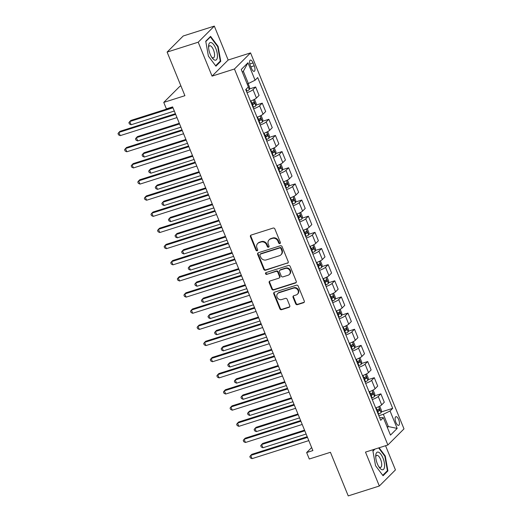 <?xml version="1.0" encoding="UTF-8"?>
<svg xmlns="http://www.w3.org/2000/svg" width="522" height="522" viewBox="0 0 522 522"><rect width="100%" height="100%" fill="white"/><g stroke="black" fill="none" stroke-linecap="round" stroke-linejoin="round"><path stroke-width="0.78" d="M279.87 243.585A0.972 0.881 -135 0 0 280.366 242.423L274.866 228.949A1.396 1.253 -135 0 0 273.13 228.068L251.147 235.057A1.396 1.253 -135 0 0 250.443 236.714L255.943 250.188A0.972 0.881 -135 0 0 257.49 250.606A0.972 0.881 -135 0 0 257.653 249.64L256.941 247.898A4.457 4.019 -135 0 1 257.698 243.506A4.457 4.019 -135 0 1 259.193 242.6L261.026 242.019A4.457 4.019 -135 0 1 266.592 244.831L267.303 246.58A0.972 0.881 -135 0 0 268.843 246.997A0.972 0.881 -135 0 0 269.013 246.032L268.301 244.289A4.457 4.019 -135 0 1 269.052 239.898A4.457 4.019 -135 0 1 270.553 238.991L272.38 238.41A4.457 4.019 -135 0 1 277.945 241.223L278.657 242.971A0.972 0.881 -135 0 0 279.87 243.585M269.052 239.898L269.489 239.461A4.457 4.019 -135 0 1 270.983 238.554L272.817 237.973A4.457 4.019 -135 0 1 278.383 240.792L279.094 242.534A0.972 0.881 -135 0 0 280.373 243.128M250.932 235.148A1.396 1.253 -135 0 0 250.88 236.277L256.38 249.751A0.972 0.881 -135 0 0 257.666 250.345M257.698 243.506L258.136 243.069A4.457 4.019 -135 0 1 259.63 242.162L261.463 241.582A4.457 4.019 -135 0 1 267.023 244.4L267.734 246.143A0.972 0.881 -135 0 0 269.019 246.736M398.684 419.636A4.541 1.788 72.4 0 0 395.911 416.7A4.541 1.788 72.4 0 0 395.898 422.422A4.541 1.788 72.4 0 0 398.664 425.358A4.541 1.788 72.4 0 0 398.684 419.636M295.68 303.784A1.396 1.253 -135 0 0 297.423 304.665L303.589 302.708A1.396 1.253 -135 0 0 304.287 301.05L298.179 286.082A1.396 1.253 -135 0 0 296.444 285.201L274.468 292.19A1.396 1.253 -135 0 0 273.763 293.847L279.87 308.809A1.396 1.253 -135 0 0 281.606 309.69L289.058 307.321A1.396 1.253 -135 0 0 289.762 305.664L287.146 299.263A1.396 1.253 -135 0 0 285.41 298.382L281.71 299.556A3.726 3.36 -135 0 1 277.436 297.912A3.726 3.36 -135 0 1 277.691 293.527A3.726 3.36 -135 0 1 278.944 292.77L293.416 288.17A3.726 3.36 -135 0 1 297.69 289.814A3.726 3.36 -135 0 1 297.436 294.199A3.726 3.36 -135 0 1 296.183 294.956L293.769 295.726A1.396 1.253 -135 0 0 293.07 297.377L295.68 303.784L296.118 303.347A1.396 1.253 -135 0 0 297.853 304.228L304.019 302.271A1.396 1.253 -135 0 0 304.241 302.173M198.21 42.204L212.056 76.121L228.16 60.017L214.32 26.1L198.21 42.204L167.112 52.089L184.905 95.689L163.758 102.41L166.394 108.876L172.619 106.899L312.874 450.577L306.649 452.554L309.285 459.014L330.433 452.293L348.233 495.9L379.331 486.015L395.441 469.911L385.562 445.723M212.056 76.121L234.443 69.002L387.879 444.985L365.491 452.104L379.331 486.015M287.491 263.264A1.396 1.253 -135 0 0 288.196 261.607L282.089 246.645A1.396 1.253 -135 0 0 280.347 245.764L258.37 252.746A1.396 1.253 -135 0 0 257.666 254.403L263.773 269.365A1.396 1.253 -135 0 0 265.509 270.246L287.929 262.827A1.396 1.253 -135 0 0 288.144 262.736M290.134 266.364L296.242 281.325A1.396 1.253 -135 0 1 295.537 282.983L273.561 289.971A1.396 1.253 -135 0 1 271.818 289.09L269.208 282.683A1.396 1.253 -135 0 1 269.913 281.025L278.826 278.193A1.396 1.253 -135 0 0 279.524 276.536L277.795 272.288A1.396 1.253 -135 0 0 276.053 271.407L266.775 274.357A0.972 0.881 -135 0 1 265.724 272.784A0.972 0.881 -135 0 1 266.05 272.582L288.398 265.483A1.396 1.253 -135 0 1 290.134 266.364M167.112 52.089L183.222 35.985L214.32 26.1M250.358 65.648L251.519 68.486A4.398 1.729 72.4 0 0 254.201 71.331A4.398 1.729 72.4 0 0 254.221 65.792L253.059 62.947A4.398 1.729 72.4 0 0 250.377 60.102A4.398 1.729 72.4 0 0 250.358 65.648M234.443 69.002L250.553 52.898L403.989 428.882L387.879 444.985M247.963 62.77L255.082 80.212L248.361 83.533L243.35 71.26L247.963 62.77L241.255 69.472L248.374 86.913L245.738 89.549L380.721 420.308L383.357 417.672L379.644 417.665M381.223 411.982L392.694 408.341L257.711 77.576L255.082 80.212M392.694 408.341L390.058 410.971L397.177 428.412L390.476 435.12L383.357 417.672M180.938 85.967L179.868 86.313L163.758 102.41M228.16 60.017L250.553 52.898M311.641 447.563L306.649 452.554M243.35 71.26L242.384 72.232M248.361 83.533L247.154 83.918M387.141 426.95L388.355 426.565L383.344 414.292L378.848 415.721M387.383 427.538L388.355 426.565L397.177 428.412M249.405 88.975L255.649 86.991L253.02 89.621A5.677 1.037 157.8 0 1 247.03 92.701M250.456 101.098A5.677 1.037 157.8 0 0 256.446 98.025L259.082 95.389L255.649 86.991M255.995 105.124L262.24 103.141L259.61 105.777A5.677 1.037 157.8 0 1 253.62 108.85M257.046 117.248A5.677 1.037 157.8 0 0 263.036 114.174L265.672 111.538L262.24 103.141M262.586 121.274L268.837 119.29L266.2 121.926A5.677 1.037 157.8 0 1 260.21 125.006M263.636 133.404A5.677 1.037 157.8 0 0 269.626 130.324L272.262 127.688L268.837 119.29M269.176 137.43L275.427 135.439L272.791 138.076A5.677 1.037 157.8 0 1 266.801 141.155M270.226 149.553A5.677 1.037 157.8 0 0 276.216 146.473L278.852 143.837L275.427 135.439M275.773 153.579L282.017 151.595L279.381 154.225A5.677 1.037 157.8 0 1 273.391 157.305M276.817 165.702A5.677 1.037 157.8 0 0 282.807 162.623L285.443 159.993L282.017 151.595M282.363 169.728L288.607 167.745L285.971 170.374A5.677 1.037 157.8 0 1 279.981 173.454M283.413 181.852A5.677 1.037 157.8 0 0 289.397 178.772L292.033 176.142L288.607 167.745M288.953 185.878L295.198 183.894L292.561 186.524A5.677 1.037 157.8 0 1 286.571 189.603M290.004 198.001A5.677 1.037 157.8 0 0 295.994 194.921L298.623 192.292L295.198 183.894M295.543 202.027L301.788 200.043L299.152 202.68A5.677 1.037 157.8 0 1 293.162 205.753M296.594 214.15A5.677 1.037 157.8 0 0 302.584 211.077L305.213 208.441L301.788 200.043M302.134 218.176L308.378 216.193L305.742 218.829A5.677 1.037 157.8 0 1 299.758 221.909M303.184 230.306A5.677 1.037 157.8 0 0 309.174 227.227L311.804 224.59L308.378 216.193M308.724 234.332L314.968 232.342L312.339 234.978A5.677 1.037 157.8 0 1 306.349 238.058M309.774 246.456A5.677 1.037 157.8 0 0 315.764 243.376L318.394 240.74L314.968 232.342M315.314 250.482L321.559 248.498L318.929 251.128A5.677 1.037 157.8 0 1 312.939 254.207M316.365 262.605A5.677 1.037 157.8 0 0 322.355 259.525L324.991 256.896L321.559 248.498M321.904 266.631L328.149 264.647L325.519 267.277A5.677 1.037 157.8 0 1 319.529 270.357M322.955 278.755A5.677 1.037 157.8 0 0 328.945 275.675L331.581 273.045L328.149 264.647M328.495 282.78L334.746 280.797L332.109 283.426A5.677 1.037 157.8 0 1 326.12 286.506M329.545 294.904A5.677 1.037 157.8 0 0 335.535 291.824L338.171 289.195L334.746 280.797M335.085 298.93L341.336 296.946L338.7 299.582A5.677 1.037 157.8 0 1 332.71 302.656M336.135 311.053A5.677 1.037 157.8 0 0 342.125 307.98L344.761 305.344L341.336 296.946M341.675 315.079L347.926 313.096L345.29 315.732A5.677 1.037 157.8 0 1 339.3 318.812M342.726 327.209A5.677 1.037 157.8 0 0 348.716 324.129L351.352 321.493L347.926 313.096M348.272 331.229L354.516 329.245L351.88 331.881A5.677 1.037 157.8 0 1 345.89 334.961M349.316 343.359A5.677 1.037 157.8 0 0 355.306 340.279L357.942 337.643L354.516 329.245M354.862 347.384L361.107 345.394L358.47 348.03A5.677 1.037 157.8 0 1 352.481 351.11M355.913 359.508A5.677 1.037 157.8 0 0 361.896 356.428L364.532 353.799L361.107 345.394M361.452 363.534L367.697 361.55L365.061 364.18A5.677 1.037 157.8 0 1 359.071 367.26M362.503 375.657A5.677 1.037 157.8 0 0 368.493 372.577L371.122 369.948L367.697 361.55M368.043 379.683L374.287 377.7L371.651 380.329A5.677 1.037 157.8 0 1 365.661 383.409M369.093 391.807A5.677 1.037 157.8 0 0 375.083 388.727L377.713 386.097L374.287 377.7M374.633 395.833L380.877 393.849L378.248 396.479A5.677 1.037 157.8 0 1 372.258 399.558M375.683 407.956A5.677 1.037 157.8 0 0 381.673 404.883L384.303 402.247L380.877 393.849M383.344 414.292L390.058 410.971M208.402 56.122L215.919 66.163L220.767 61.315L218.105 46.419L210.588 36.377L205.74 41.225L208.402 56.122M374.424 449.259L372.884 450.806L375.546 465.696L383.063 475.738L387.911 470.89L385.249 455.993L379.096 447.778M217.641 46.569L218.105 46.419M219.716 61.648L220.767 61.315M386.861 471.222L387.911 470.89M384.786 456.143L385.249 455.993M258.149 252.844A1.396 1.253 -135 0 0 258.103 253.966L264.21 268.934A1.396 1.253 -135 0 0 265.946 269.815L287.929 262.827M280.947 248.583A0.972 0.881 -135 0 0 279.727 247.963L260.439 254.097A0.972 0.881 -135 0 0 259.943 255.258L260.693 257.092A4.457 4.019 -135 0 0 266.259 259.91L279.446 255.721A4.457 4.019 -135 0 0 280.94 254.814A4.457 4.019 -135 0 0 281.697 250.416L280.947 248.583L281.384 248.146A0.972 0.881 -135 0 0 280.164 247.532L279.727 247.963M260.113 254.292L260.543 253.855A0.972 0.881 -135 0 1 260.87 253.659L280.164 247.532M280.94 254.814L281.378 254.377A4.457 4.019 -135 0 0 282.134 249.986L281.697 250.416M281.384 248.146L282.134 249.986M269.691 281.123A1.396 1.253 -135 0 0 269.639 282.252L272.256 288.653A1.396 1.253 -135 0 0 273.998 289.534L295.974 282.552A1.396 1.253 -135 0 0 296.196 282.454M279.29 277.913L279.727 277.476A1.396 1.253 -135 0 0 279.962 276.105L278.233 271.858A1.396 1.253 -135 0 0 276.49 270.977L266.775 274.357M265.985 272.608A0.972 0.881 -135 0 0 267.212 273.926M288.072 275.257A3.726 3.36 -135 0 0 289.325 274.5A3.726 3.36 -135 0 0 289.579 270.115A3.726 3.36 -135 0 0 285.306 268.471L280.21 270.089A1.396 1.253 -135 0 0 279.505 271.747L281.234 275.994A1.396 1.253 -135 0 0 282.976 276.875L288.072 275.257M289.325 274.5L289.762 274.063A3.726 3.36 -135 0 0 290.017 269.678A3.726 3.36 -135 0 0 285.743 268.034L285.306 268.471M279.74 270.376L280.177 269.939A1.396 1.253 -135 0 1 280.64 269.659L285.743 268.034M293.553 295.817A1.396 1.253 -135 0 0 293.501 296.946L296.118 303.347M297.436 294.199L297.866 293.769A3.726 3.36 -135 0 0 298.121 289.384A3.726 3.36 -135 0 0 293.847 287.739L293.416 288.17M277.691 293.527L278.128 293.09A3.726 3.36 -135 0 1 279.381 292.333L293.847 287.739M274.246 292.281A1.396 1.253 -135 0 0 274.194 293.41L280.301 308.372A1.396 1.253 -135 0 0 282.043 309.252L289.488 306.89A1.396 1.253 -135 0 0 289.71 306.792M248.08 83.624L249.647 87.468L249.301 89.627A3.765 0.692 157.8 0 1 246.873 91.043L246.43 91.239M172.717 107.14L130.878 120.438L129.789 121.528L131.107 124.758L174.302 111.029M247.585 87.703A3.765 0.692 -22.2 0 0 247.82 87.552L248.002 87.285M172.984 107.8L129.789 121.528L128.895 122.683L129.423 123.975L131.107 124.758M175.399 113.711L119.995 131.322L118.905 132.405L175.666 114.37M120.223 135.635L118.54 134.859L118.011 133.567L118.905 132.405L120.223 135.635L176.984 117.6M254.064 99.565L254.658 99.741L256.237 103.617L255.891 105.777A3.765 0.692 157.8 0 1 253.464 107.193L253.02 107.388M179.307 123.29L137.469 136.588L136.379 137.677L137.697 140.907L180.893 127.179M252.022 104.935L252.459 104.739A3.765 0.692 -22.2 0 0 254.41 103.702L253.777 102.149A3.765 0.692 157.8 0 1 251.826 103.193L251.389 103.389M252.668 102.788L252.622 104.27A1.918 0.352 157.8 0 1 252.048 104.55L251.891 104.615M179.575 123.949L136.379 137.677L135.485 138.832L136.014 140.124L137.697 140.907M260.654 115.714L261.248 115.891L262.827 119.766L262.481 121.933A3.765 0.692 157.8 0 1 260.054 123.349L259.617 123.544M185.897 139.446L144.059 152.737L142.969 153.827L144.287 157.057L187.483 143.328M258.612 121.084L259.049 120.889A3.765 0.692 -22.2 0 0 261 119.851L260.367 118.298A3.765 0.692 157.8 0 1 258.416 119.342L257.979 119.538M259.258 118.944L259.212 120.419A1.918 0.352 157.8 0 1 258.638 120.699L258.481 120.771M186.165 140.098L142.969 153.827L142.075 154.982L142.604 156.274L144.287 157.057M267.244 131.864L267.838 132.04L269.417 135.916L269.071 138.082A3.765 0.692 157.8 0 1 266.644 139.498L266.207 139.694M192.487 155.595L150.649 168.893L149.56 169.976L150.878 173.206L194.08 159.484M265.202 137.234L265.639 137.038A3.765 0.692 -22.2 0 0 267.59 136.001L266.957 134.448A3.765 0.692 157.8 0 1 265.006 135.492L264.569 135.687M265.848 135.094L265.802 136.568A1.918 0.352 157.8 0 1 265.228 136.849L265.072 136.921M192.762 156.248L149.56 169.976L148.666 171.138L149.194 172.43L150.878 173.206M181.989 129.861L126.585 147.472L125.495 148.555L182.256 130.52M126.813 151.785L125.13 151.008L124.601 149.716L125.495 148.555L126.813 151.785L183.574 133.749M188.579 146.016L133.175 163.621L132.086 164.711L188.847 146.669M133.404 167.94L131.72 167.157L131.192 165.865L132.086 164.711L133.404 167.94L190.165 149.899M195.169 162.166L139.765 179.77L138.676 180.86L195.437 162.818M139.994 184.09L138.31 183.307L137.782 182.015L138.676 180.86L139.994 184.09L196.755 166.048M273.835 148.013L274.428 148.189L276.007 152.072L275.668 154.231A3.765 0.692 157.8 0 1 273.234 155.647L272.797 155.843M199.084 171.745L157.239 185.042L156.156 186.126L157.474 189.355L200.67 175.633M271.792 153.39L272.23 153.194A3.765 0.692 -22.2 0 0 274.18 152.15L273.554 150.604A3.765 0.692 157.8 0 1 271.603 151.641L271.159 151.837M272.438 151.243L272.393 152.718A1.918 0.352 157.8 0 1 271.818 152.998L271.662 153.07M199.352 172.404L156.156 186.126L155.256 187.287L155.784 188.579L157.474 189.355M201.76 178.315L146.356 195.92L145.273 197.009L202.034 178.974M146.591 200.239L144.901 199.456L144.372 198.164L145.273 197.009L146.591 200.239L203.352 182.204M217.387 57.211A9.226 3.628 72.4 0 0 213.739 44.703A9.226 3.628 72.4 0 0 208.624 45.492A9.226 3.628 72.4 0 0 208.565 46.249A9.226 3.628 72.4 0 0 212.323 58.072A9.226 3.628 72.4 0 0 217.387 57.211M211.645 57.087A6.316 2.479 72.4 0 0 213.446 57.838A6.316 2.479 72.4 0 0 214.535 55.828A6.316 2.479 72.4 0 0 213.067 48.983A6.316 2.479 72.4 0 0 209.622 45.799A6.316 2.479 72.4 0 0 208.585 47.45M205.798 41.545L210.425 36.918L217.707 46.654L220.284 61.081L215.612 65.752M209.87 37.095L210.425 36.918M377.321 463.751A9.226 3.628 72.4 0 0 379.468 467.647A9.226 3.628 72.4 0 0 384.205 468.273A9.226 3.628 72.4 0 0 382.978 458.094A9.226 3.628 72.4 0 0 378.372 452.156A9.226 3.628 72.4 0 0 375.709 455.823A9.226 3.628 72.4 0 0 377.321 463.751M378.789 466.661A6.316 2.479 72.4 0 0 380.59 467.412A6.316 2.479 72.4 0 0 380.616 459.458A6.316 2.479 72.4 0 0 376.767 455.373A6.316 2.479 72.4 0 0 375.729 457.024M378.639 447.922L384.851 456.228L387.428 470.655L382.757 475.327M372.943 451.119L374.979 449.083M280.425 164.162L281.019 164.345L282.598 168.221L282.258 170.381A3.765 0.692 157.8 0 1 279.825 171.797L279.387 171.992M205.675 187.894L163.83 201.192L162.747 202.282L164.065 205.511L207.26 191.783M278.383 169.539L278.826 169.343A3.765 0.692 -22.2 0 0 280.777 168.299L280.144 166.753A3.765 0.692 157.8 0 1 278.193 167.79L277.75 167.986M279.029 167.392L278.983 168.874A1.918 0.352 157.8 0 1 278.409 169.154L278.252 169.219M205.942 188.553L162.747 202.282L161.846 203.436L162.375 204.728L164.065 205.511M287.015 180.312L287.609 180.495L289.188 184.37L288.849 186.53A3.765 0.692 157.8 0 1 286.415 187.946L285.978 188.142M212.265 204.043L170.426 217.341L169.337 218.431L170.655 221.661L213.85 207.932M284.973 185.688L285.417 185.493A3.765 0.692 -22.2 0 0 287.368 184.455L286.735 182.902A3.765 0.692 157.8 0 1 284.784 183.94L284.34 184.135M285.619 183.542L285.573 185.023A1.918 0.352 157.8 0 1 284.999 185.303L284.849 185.369M212.532 204.702L169.337 218.431L168.443 219.586L168.965 220.878L170.655 221.661M293.605 196.468L294.199 196.644L295.785 200.52L295.439 202.68A3.765 0.692 157.8 0 1 293.005 204.095L292.568 204.291M218.855 220.193L177.017 233.491L175.927 234.58L177.245 237.81L220.441 224.082M291.563 201.838L292.007 201.642A3.765 0.692 -22.2 0 0 293.958 200.605L293.325 199.052A3.765 0.692 157.8 0 1 291.374 200.096L290.937 200.285M292.209 199.691L292.163 201.172A1.918 0.352 157.8 0 1 291.589 201.453L291.439 201.518M219.123 220.852L175.927 234.58L175.033 235.735L175.555 237.027L177.245 237.81M300.196 212.617L300.789 212.793L302.375 216.669L302.029 218.835A3.765 0.692 157.8 0 1 299.595 220.251L299.158 220.441M225.445 236.349L183.607 249.64L182.517 250.73L183.835 253.96L227.031 240.231M298.16 217.987L298.597 217.791A3.765 0.692 -22.2 0 0 300.548 216.754L299.915 215.201A3.765 0.692 157.8 0 1 297.964 216.245L297.527 216.441M298.799 215.847L298.76 217.322A1.918 0.352 157.8 0 1 298.179 217.602L298.029 217.674M225.713 237.001L182.517 250.73L181.623 251.885L182.152 253.177L183.835 253.96M306.786 228.767L307.38 228.943L308.965 232.819L308.619 234.985A3.765 0.692 157.8 0 1 306.192 236.401L305.748 236.596M232.036 252.498L190.197 265.789L189.108 266.879L190.426 270.109L233.621 256.387M304.75 234.137L305.187 233.941A3.765 0.692 -22.2 0 0 307.138 232.903L306.505 231.35A3.765 0.692 157.8 0 1 304.554 232.394L304.117 232.59M305.39 231.996L305.35 233.471A1.918 0.352 157.8 0 1 304.776 233.752L304.62 233.823M232.303 253.15L189.108 266.879L188.214 268.034L188.742 269.326L190.426 270.109M208.356 194.465L152.946 212.069L151.863 213.159L208.624 195.124M153.181 216.389L151.491 215.606L150.962 214.314L151.863 213.159L153.181 216.389L209.942 198.353M214.947 210.614L159.543 228.225L158.453 229.308L215.214 211.273M159.771 232.538L158.081 231.761L157.559 230.47L158.453 229.308L159.771 232.538L216.532 214.503M221.537 226.763L166.133 244.374L165.043 245.457L221.804 227.422M166.361 248.687L164.671 247.911L164.149 246.619L165.043 245.457L166.361 248.687L223.122 230.652M228.127 242.913L172.723 260.524L171.634 261.613L228.395 243.572M172.952 264.843L171.268 264.06L170.74 262.768L171.634 261.613L172.952 264.843L229.713 246.802M234.717 259.069L179.314 276.673L178.224 277.763L234.985 259.721M179.542 280.993L177.858 280.21L177.33 278.918L178.224 277.763L179.542 280.993L236.303 262.951M313.383 244.916L313.97 245.092L315.556 248.974L315.21 251.134A3.765 0.692 157.8 0 1 312.782 252.55L312.339 252.746M238.626 268.647L196.787 281.945L195.698 283.028L197.016 286.258L240.211 272.536M311.34 250.292L311.778 250.097A3.765 0.692 -22.2 0 0 313.729 249.053L313.096 247.506A3.765 0.692 157.8 0 1 311.145 248.544L310.707 248.74M311.986 248.146L311.941 249.62A1.918 0.352 157.8 0 1 311.366 249.901L311.21 249.973M238.893 269.306L195.698 283.028L194.804 284.19L195.332 285.482L197.016 286.258M241.308 275.218L185.904 292.822L184.814 293.912L241.575 275.87M186.132 297.142L184.449 296.359L183.92 295.067L184.814 293.912L186.132 297.142L242.893 279.107M319.973 261.065L320.56 261.248L322.146 265.124L321.8 267.284A3.765 0.692 157.8 0 1 319.373 268.7L318.929 268.895M245.216 284.797L203.378 298.095L202.288 299.184L203.606 302.414L246.802 288.686M317.931 266.442L318.368 266.246A3.765 0.692 -22.2 0 0 320.319 265.202L319.686 263.656A3.765 0.692 157.8 0 1 317.735 264.693L317.298 264.889M318.577 264.295L318.531 265.776A1.918 0.352 157.8 0 1 317.957 266.05L317.8 266.122M245.484 285.456L202.288 299.184L201.394 300.339L201.923 301.631L203.606 302.414M247.898 291.367L192.494 308.972L191.404 310.061L248.165 292.026M192.722 313.291L191.039 312.508L190.51 311.216L191.404 310.061L192.722 313.291L249.483 295.256M326.563 277.215L327.157 277.397L328.736 281.273L328.39 283.433A3.765 0.692 157.8 0 1 325.963 284.849L325.519 285.045M251.806 300.946L209.968 314.244L208.878 315.334L210.196 318.564L253.392 304.835M324.521 282.591L324.958 282.395A3.765 0.692 -22.2 0 0 326.909 281.358L326.276 279.805A3.765 0.692 157.8 0 1 324.325 280.843L323.888 281.038M325.167 280.445L325.121 281.926A1.918 0.352 157.8 0 1 324.547 282.206L324.39 282.272M252.074 301.605L208.878 315.334L207.984 316.489L208.513 317.781L210.196 318.564M254.488 307.517L199.084 325.121L197.995 326.211L254.756 308.176M199.313 329.441L197.629 328.658L197.101 327.366L197.995 326.211L199.313 329.441L256.074 311.406M333.153 293.371L333.747 293.547L335.326 297.423L334.98 299.582A3.765 0.692 157.8 0 1 332.553 300.998L332.116 301.194M258.397 317.095L216.558 330.393L215.469 331.483L216.787 334.713L259.982 320.984M331.111 298.741L331.548 298.545A3.765 0.692 -22.2 0 0 333.499 297.507L332.866 295.954A3.765 0.692 157.8 0 1 330.915 296.992L330.478 297.188M331.757 296.594L331.711 298.075A1.918 0.352 157.8 0 1 331.137 298.356L330.981 298.421M258.664 317.754L215.469 331.483L214.575 332.638L215.103 333.93L216.787 334.713M261.078 323.666L205.675 341.277L204.585 342.36L261.346 324.325M205.903 345.59L204.219 344.814L203.691 343.522L204.585 342.36L205.903 345.59L262.664 327.555M339.744 309.52L340.337 309.696L341.917 313.572L341.571 315.738A3.765 0.692 157.8 0 1 339.143 317.154L338.706 317.343M264.987 333.251L223.148 346.543L222.065 347.632L223.383 350.862L266.579 337.134M337.701 314.89L338.139 314.694A3.765 0.692 -22.2 0 0 340.09 313.657L339.457 312.104A3.765 0.692 157.8 0 1 337.506 313.148L337.068 313.344M338.347 312.75L338.302 314.224A1.918 0.352 157.8 0 1 337.727 314.505L337.571 314.577M265.261 333.904L222.065 347.632L221.165 348.787L221.693 350.079L223.383 350.862M267.669 339.815L212.265 357.426L211.175 358.516L267.936 340.474M212.493 361.746L210.81 360.963L210.281 359.671L211.175 358.516L212.493 361.746L269.254 343.704M346.334 325.669L346.928 325.845L348.507 329.721L348.167 331.888A3.765 0.692 157.8 0 1 345.734 333.304L345.296 333.499M271.584 349.401L229.739 362.692L228.656 363.782L229.974 367.012L273.169 353.283M344.292 331.039L344.735 330.844A3.765 0.692 -22.2 0 0 346.686 329.806L346.053 328.253A3.765 0.692 157.8 0 1 344.102 329.297L343.659 329.493M344.938 328.899L344.892 330.374A1.918 0.352 157.8 0 1 344.318 330.654L344.161 330.726M271.851 350.053L228.656 363.782L227.755 364.937L228.284 366.229L229.974 367.012M274.259 355.971L218.855 373.576L217.772 374.666L274.533 356.624M219.09 377.895L217.4 377.112L216.871 375.82L217.772 374.666L219.09 377.895L275.851 359.854M352.924 341.819L353.518 341.995L355.097 345.871L354.758 348.037A3.765 0.692 157.8 0 1 352.324 349.453L351.887 349.649M278.174 365.55L236.329 378.848L235.246 379.931L236.564 383.161L279.759 369.439M350.882 347.195L351.326 346.999A3.765 0.692 -22.2 0 0 353.277 345.956L352.644 344.409A3.765 0.692 157.8 0 1 350.693 345.447L350.249 345.642M351.528 345.049L351.482 346.523A1.918 0.352 157.8 0 1 350.908 346.804L350.751 346.876M278.441 366.209L235.246 379.931L234.345 381.093L234.874 382.385L236.564 383.161M359.514 357.968L360.108 358.151L361.687 362.027L361.348 364.186A3.765 0.692 157.8 0 1 358.914 365.602L358.477 365.798M284.764 381.699L242.926 394.997L241.836 396.087L243.154 399.317L286.35 385.588M357.472 363.345L357.916 363.149A3.765 0.692 -22.2 0 0 359.867 362.105L359.234 360.558A3.765 0.692 157.8 0 1 357.283 361.596L356.839 361.792M358.118 361.198L358.072 362.679A1.918 0.352 157.8 0 1 357.498 362.953L357.348 363.025M285.032 382.358L241.836 396.087L240.942 397.242L241.464 398.534L243.154 399.317M366.105 374.117L366.698 374.3L368.284 378.176L367.938 380.336A3.765 0.692 157.8 0 1 365.504 381.752L365.067 381.947M291.354 397.849L249.516 411.147L248.426 412.236L249.744 415.466L292.94 401.738M364.069 379.494L364.506 379.298A3.765 0.692 -22.2 0 0 366.457 378.261L365.824 376.708A3.765 0.692 157.8 0 1 363.873 377.745L363.436 377.941M364.708 377.347L364.663 378.828A1.918 0.352 157.8 0 1 364.088 379.109L363.938 379.174M291.622 398.508L248.426 412.236L247.532 413.391L248.054 414.683L249.744 415.466M372.695 390.273L373.289 390.449L374.874 394.325L374.528 396.485A3.765 0.692 157.8 0 1 372.095 397.901L371.657 398.097M297.945 413.998L256.106 427.296L255.017 428.386L256.335 431.616L299.53 417.887M370.659 395.643L371.096 395.448A3.765 0.692 -22.2 0 0 373.047 394.41L372.414 392.857A3.765 0.692 157.8 0 1 370.463 393.895L370.026 394.09M371.299 393.497L371.259 394.978A1.918 0.352 157.8 0 1 370.679 395.258L370.529 395.324M298.212 414.657L255.017 428.386L254.123 429.541L254.651 430.833L256.335 431.616M379.285 406.423L379.879 406.599L381.465 410.475L381.119 412.641A3.765 0.692 157.8 0 1 378.691 414.05L378.248 414.246M304.535 430.154L262.697 443.446L261.607 444.535L262.925 447.765L306.12 434.036M377.249 411.793L377.687 411.597A3.765 0.692 -22.2 0 0 379.638 410.56L379.005 409.007A3.765 0.692 157.8 0 1 377.054 410.051L376.616 410.246M377.889 409.653L377.85 411.127A1.918 0.352 157.8 0 1 377.276 411.408L377.119 411.48M304.802 430.807L261.607 444.535L260.713 445.69L261.241 446.982L262.925 447.765M280.856 372.121L225.445 389.725L224.362 390.815L281.123 372.773M225.68 394.045L223.99 393.262L223.462 391.97L224.362 390.815L225.68 394.045L282.441 376.003M287.446 388.27L232.042 405.875L230.952 406.964L287.713 388.929M232.27 410.194L230.58 409.411L230.058 408.119L230.952 406.964L232.27 410.194L289.031 392.159M294.036 404.419L238.632 422.024L237.543 423.114L294.304 405.079M238.861 426.343L237.171 425.56L236.649 424.269L237.543 423.114L238.861 426.343L295.622 408.308M300.626 420.569L245.223 438.18L244.133 439.263L300.894 421.228M245.451 442.493L243.767 441.716L243.239 440.424L244.133 439.263L245.451 442.493L302.212 424.458M307.217 436.718L251.813 454.329L250.723 455.419L307.484 437.377M252.041 458.649L250.358 457.866L249.829 456.574L250.723 455.419L252.041 458.649L308.802 440.607M256.446 98.025L253.02 89.621M263.036 114.174L259.61 105.777M269.626 130.324L266.2 121.926M276.216 146.473L272.791 138.076M282.807 162.623L279.381 154.225M289.397 178.772L285.971 170.374M295.994 194.921L292.561 186.524M302.584 211.077L299.152 202.68M309.174 227.227L305.742 218.829M315.764 243.376L312.339 234.978M322.355 259.525L318.929 251.128M328.945 275.675L325.519 267.277M335.535 291.824L332.109 283.426M342.125 307.98L338.7 299.582M348.716 324.129L345.29 315.732M355.306 340.279L351.88 331.881M361.896 356.428L358.47 348.03M368.493 372.577L365.061 364.18M375.083 388.727L371.651 380.329M381.673 404.883L378.248 396.479M249.829 63.971L253.059 62.947M250.854 66.855L254.221 65.792M278.383 240.792L277.945 241.223M272.817 237.973L272.38 238.41M270.983 238.554L270.553 238.991M267.734 246.143L267.303 246.58M267.023 244.4L266.592 244.831M261.463 241.582L261.026 242.019M259.63 242.162L259.193 242.6M256.38 249.751L255.943 250.188M250.88 236.277L250.443 236.714M279.094 242.534L278.657 242.971M265.946 269.815L265.509 270.246M264.21 268.934L263.773 269.365M258.103 253.966L257.666 254.403M260.87 253.659L260.439 254.097M295.974 282.552L295.537 282.983M273.998 289.534L273.561 289.971M272.256 288.653L271.818 289.09M269.639 282.252L269.208 282.683M279.962 276.105L279.524 276.536M278.233 271.858L277.795 272.288M276.49 270.977L276.053 271.407M280.64 269.659L280.21 270.089M293.501 296.946L293.07 297.377M279.381 292.333L278.944 292.77M289.488 306.89L289.058 307.321M282.043 309.252L281.606 309.69M280.301 308.372L279.87 308.809M274.194 293.41L273.763 293.847M304.019 302.271L303.589 302.708M297.853 304.228L297.423 304.665M249.314 89.575L248.27 87.017M246.873 91.043L246.11 89.177M255.904 105.725L253.503 99.839M251.826 103.193L250.906 100.935M253.464 107.193L252.459 104.739M252.622 104.27L254.41 103.702M262.494 121.874L260.093 115.988M258.416 119.342L257.496 117.091M260.054 123.349L259.049 120.889M259.212 120.419L261 119.851M269.084 138.023L266.683 132.144M265.006 135.492L264.093 133.24M266.644 139.498L265.639 137.038M265.802 136.568L267.59 136.001M275.675 154.179L273.274 148.294M271.603 151.641L270.683 149.39M273.234 155.647L272.23 153.194M272.393 152.718L274.18 152.15M282.265 170.329L279.864 164.443M278.193 167.79L277.273 165.539M279.825 171.797L278.826 169.343M278.983 168.874L280.777 168.299M288.855 186.478L286.454 180.592M284.784 183.94L283.864 181.689M286.415 187.946L285.417 185.493M285.573 185.023L287.368 184.455M295.445 202.627L293.044 196.742M291.374 200.096L290.454 197.838M293.005 204.095L292.007 201.642M292.163 201.172L293.958 200.605M302.036 218.777L299.635 212.891M297.964 216.245L297.044 213.994M299.595 220.251L298.597 217.791M298.76 217.322L300.548 216.754M308.626 234.926L306.225 229.047M304.554 232.394L303.634 230.143M306.192 236.401L305.187 233.941M305.35 233.471L307.138 232.903M315.223 251.082L312.815 245.196M311.145 248.544L310.225 246.293M312.782 252.55L311.778 250.097M311.941 249.62L313.729 249.053M321.813 267.231L319.412 261.346M317.735 264.693L316.815 262.442M319.373 268.7L318.368 266.246M318.531 265.776L320.319 265.202M328.403 283.381L326.002 277.495M324.325 280.843L323.405 278.591M325.963 284.849L324.958 282.395M325.121 281.926L326.909 281.358M334.993 299.53L332.592 293.645M330.915 296.992L330.002 294.741M332.553 300.998L331.548 298.545M331.711 298.075L333.499 297.507M341.584 315.68L339.183 309.794M337.506 313.148L336.592 310.89M339.143 317.154L338.139 314.694M338.302 314.224L340.09 313.657M348.174 331.829L345.773 325.95M344.102 329.297L343.182 327.046M345.734 333.304L344.735 330.844M344.892 330.374L346.686 329.806M354.764 347.985L352.363 342.099M350.693 345.447L349.773 343.195M352.324 349.453L351.326 346.999M351.482 346.523L353.277 345.956M361.354 364.134L358.953 358.249M357.283 361.596L356.363 359.345M358.914 365.602L357.916 363.149M358.072 362.679L359.867 362.105M367.945 380.284L365.544 374.398M363.873 377.745L362.953 375.494M365.504 381.752L364.506 379.298M364.663 378.828L366.457 378.261M374.535 396.433L372.134 390.547M370.463 393.895L369.543 391.644M372.095 397.901L371.096 395.448M371.259 394.978L373.047 394.41M381.125 412.582L378.724 406.697M377.054 410.051L376.134 407.793M378.691 414.05L377.687 411.597M377.85 411.127L379.638 410.56"/></g></svg>
